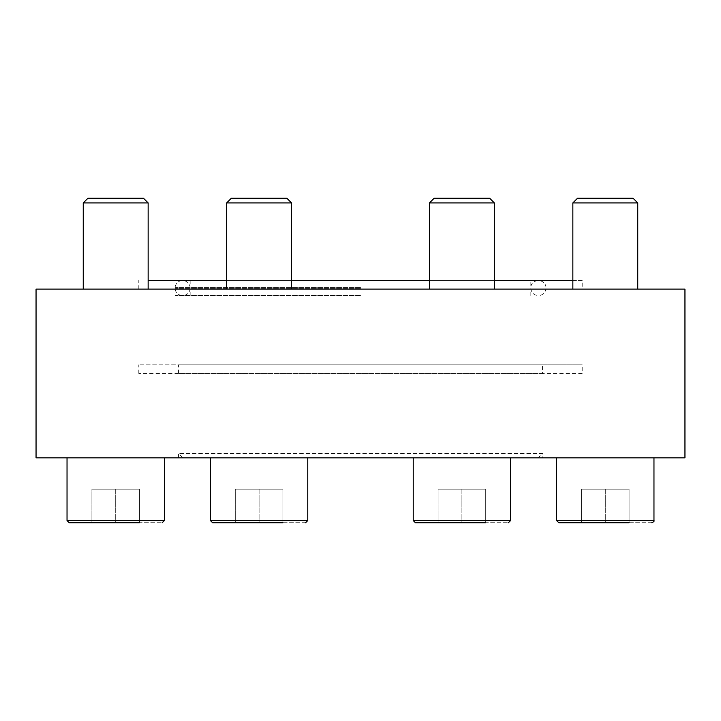 <?xml version="1.0" encoding="UTF-8"?>
<svg xmlns="http://www.w3.org/2000/svg" width="721" height="721" viewBox="0 0 721 721"><rect width="100%" height="100%" fill="white"/><g stroke="black" fill="none" stroke-linecap="round" stroke-linejoin="round"><path stroke-width="0.54" stroke-dasharray="3.6 2.7" d="M413.232 457.835L510.567 457.835L413.232 457.835L510.567 457.835L413.232 457.835L413.232 520.562L510.567 520.562L413.232 520.562L415.395 522.725L508.404 522.725L415.395 522.725M67.035 457.835L164.37 457.835L67.035 457.835L164.37 457.835L67.035 457.835L67.035 520.562L164.37 520.562L67.035 520.562L69.198 522.725L162.207 522.725L69.198 522.725M210.433 457.835L307.768 457.835L210.433 457.835L307.768 457.835L210.433 457.835L210.433 520.562L307.768 520.562L210.433 520.562L307.768 520.562L307.768 457.835M542.516 457.835L178.484 457.835L542.516 457.835L542.516 453.509L178.484 453.509L542.516 453.509L538.19 457.835L182.81 457.835L538.19 457.835M36.05 457.835L684.95 457.835M556.63 457.835L653.965 457.835L556.63 457.835L653.965 457.835L556.63 457.835L556.63 520.562L653.965 520.562L556.63 520.562L653.965 520.562L653.965 457.835M360.5 287.481L175.041 287.481L360.5 287.481M360.5 280.469L175.041 280.469L360.5 280.469M36.05 289.121L684.95 289.121M582.207 289.121L138.792 289.121L582.207 289.121L582.207 280.469L148.147 280.469M148.147 289.121L83.257 289.121L148.147 289.121L83.257 289.121L148.147 289.121L148.147 202.916L83.257 202.916L148.147 202.916L83.257 202.916L87.899 198.275L143.506 198.275M291.545 289.121L226.655 289.121L291.545 289.121L226.655 289.121L291.545 289.121L291.545 202.916L226.655 202.916L291.545 202.916L226.655 202.916L231.297 198.275L286.904 198.275L231.297 198.275L286.904 198.275L291.545 202.916M494.345 289.121L429.455 289.121L494.345 289.121L429.455 289.121L494.345 289.121L494.345 202.916L429.455 202.916L494.345 202.916L429.455 202.916L434.096 198.275L489.703 198.275L434.096 198.275L489.703 198.275L494.345 202.916M637.743 289.121L572.853 289.121L637.743 289.121L572.853 289.121L637.743 289.121L637.743 202.916L572.853 202.916L637.743 202.916L572.853 202.916L577.494 198.275L633.101 198.275L577.494 198.275L633.101 198.275L637.743 202.916M429.455 280.469L494.345 280.469M572.853 280.469L582.207 280.469M226.655 280.469L291.545 280.469M545.959 280.469L545.959 287.481C545.761 278.405 531.035 278.405 530.836 287.481L530.836 280.469M438.107 522.725L438.107 489.198L461.9 489.198L461.9 522.725L461.9 489.198L485.693 489.198L438.107 489.198L461.9 489.198L461.9 522.725L485.693 522.725L438.107 522.725L485.693 522.725L438.107 522.725L461.9 522.725L438.107 522.725L438.107 489.198L438.107 522.725L438.107 489.198L461.9 489.198L461.9 522.725L485.693 522.725L485.693 489.198L485.693 522.725L485.693 489.198L461.9 489.198L485.693 489.198L485.693 522.725M651.802 522.725L558.793 522.725L651.802 522.725M581.505 522.725L581.505 489.198L605.298 489.198L605.298 522.725L605.298 489.198L629.091 489.198L581.505 489.198L605.298 489.198L605.298 522.725L629.091 522.725L581.505 522.725L629.091 522.725L581.505 522.725L605.298 522.725L581.505 522.725L581.505 489.198L581.505 522.725L581.505 489.198L605.298 489.198L605.298 522.725L629.091 522.725L629.091 489.198L629.091 522.725L629.091 489.198L605.298 489.198L629.091 489.198L629.091 522.725M305.605 522.725L212.596 522.725L305.605 522.725M235.307 522.725L235.307 489.198L259.1 489.198L259.1 522.725L259.1 489.198L282.893 489.198L235.307 489.198L259.1 489.198L259.1 522.725L282.893 522.725L235.307 522.725L282.893 522.725L235.307 522.725L259.1 522.725L235.307 522.725L235.307 489.198L235.307 522.725L235.307 489.198L259.1 489.198L259.1 522.725L282.893 522.725L282.893 489.198L282.893 522.725L282.893 489.198L259.1 489.198L282.893 489.198L282.893 522.725M91.909 522.725L91.909 489.198L115.702 489.198L115.702 522.725L115.702 489.198L139.495 489.198L91.909 489.198L115.702 489.198L115.702 522.725L139.495 522.725L91.909 522.725L139.495 522.725L91.909 522.725L115.702 522.725L91.909 522.725L91.909 489.198L91.909 522.725L91.909 489.198L115.702 489.198L115.702 522.725L139.495 522.725L139.495 489.198L139.495 522.725L139.495 489.198L115.702 489.198L139.495 489.198L139.495 522.725M83.257 289.121L83.257 202.916M226.655 289.121L226.655 202.916M429.455 289.121L429.455 202.916M572.853 289.121L572.853 202.916M360.5 295.592L175.041 295.592L360.5 295.592M360.5 288.625L175.041 288.625L360.5 288.625M181.791 295.592C177.871 294.889 175.627 292.564 175.041 288.625L175.041 295.592M542.516 373.478L178.484 373.478L542.516 373.478L542.516 364.826L178.484 364.826L582.207 364.826L138.792 364.826L542.516 364.826M582.207 373.478L138.792 373.478L582.207 373.478L582.207 364.826M164.37 457.835L164.37 520.562L67.035 520.562M510.567 457.835L510.567 520.562L413.232 520.562M190.164 280.469L190.164 287.481C189.461 283.182 186.946 280.839 182.602 280.469C178.267 280.839 175.744 283.182 175.041 287.481L175.041 280.469M178.484 457.835L178.484 453.509L182.81 457.835M138.792 289.121L138.792 280.469M538.398 280.469L182.602 280.469L538.398 280.469M530.836 295.592L530.836 288.625C531.413 292.564 533.666 294.889 537.587 295.592M190.164 295.592L190.164 288.625C189.587 292.564 187.334 294.889 183.413 295.592M545.959 295.592L545.959 288.625C545.373 292.564 543.129 294.889 539.209 295.592M138.792 373.478L138.792 364.826M178.484 373.478L178.484 364.826"/><path stroke-width="1.08" d="M684.95 457.835L36.05 457.835L36.05 289.121L684.95 289.121L684.95 457.835M291.545 280.469L429.455 280.469M494.345 280.469L572.853 280.469M148.147 280.469L226.655 280.469M434.096 198.275L489.703 198.275L494.345 202.916L429.455 202.916L434.096 198.275M429.455 289.121L429.455 202.916M413.232 457.835L413.232 520.562L415.395 522.725L485.693 522.725M577.494 198.275L633.101 198.275L637.743 202.916L572.853 202.916L577.494 198.275M572.853 289.121L572.853 202.916M581.505 522.725L558.793 522.725L556.63 520.562L558.793 522.725L629.091 522.725M653.965 457.835L653.965 520.562C654.515 521.094 653.794 521.815 651.802 522.725C653.794 521.815 654.515 521.094 653.965 520.562L556.63 520.562L556.63 457.835M231.297 198.275L286.904 198.275L291.545 202.916L226.655 202.916L231.297 198.275M226.655 289.121L226.655 202.916M235.307 522.725L212.596 522.725L210.433 520.562L212.596 522.725L282.893 522.725M307.768 457.835L307.768 520.562L305.605 522.725L307.768 520.562L210.433 520.562L210.433 457.835M87.899 198.275L143.506 198.275L148.147 202.916L83.257 202.916L87.899 198.275M83.257 289.121L83.257 202.916M67.035 457.835L67.035 520.562L69.198 522.725L139.495 522.725M69.198 522.725L91.909 522.725M415.395 522.725L438.107 522.725M413.232 520.562L510.567 520.562L508.404 522.725L510.567 520.562L510.567 457.835M67.035 520.562L164.37 520.562L162.207 522.725L164.37 520.562L164.37 457.835M494.345 289.121L494.345 202.916M637.743 289.121L637.743 202.916M291.545 289.121L291.545 202.916M148.147 289.121L148.147 202.916L143.506 198.275"/></g></svg>
